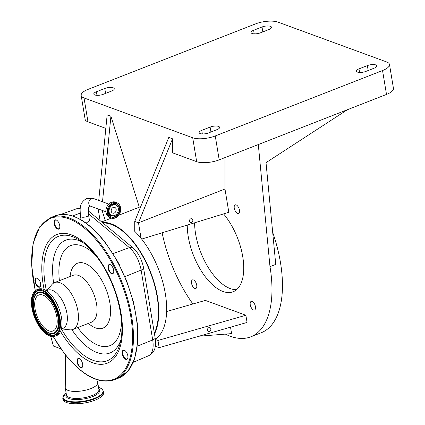 <?xml version="1.0" encoding="UTF-8"?>
<svg xmlns="http://www.w3.org/2000/svg" width="425" height="425" viewBox="0 0 425 425"><rect width="100%" height="100%" fill="white"/><g stroke="black" fill="none" stroke-linecap="round" stroke-linejoin="round"><path stroke-width="0.64" d="M86.11 223.12L89.526 220.788L88.575 215.034A4.096 1.418 -9.4 0 1 86.838 216.548A4.096 1.418 -9.4 0 1 81.202 217.005A4.096 1.418 -9.4 0 1 80.49 216.373L81.058 219.81M109.119 212.048A5.631 4.51 -69.9 0 1 112.832 205.047A5.631 4.51 -69.9 0 1 118.267 208.473A5.631 4.51 -69.9 0 1 118.341 209.833A5.631 4.51 -69.9 0 1 116.96 213.589A5.631 4.51 -69.9 0 1 112.306 215.703A5.631 4.51 -69.9 0 1 109.119 212.048M114.16 213.068A3.033 2.428 -69.9 0 1 112.652 213.111A3.033 2.428 -69.9 0 1 111.207 210.327A3.033 2.428 -69.9 0 1 113.231 207.453A3.033 2.428 -69.9 0 1 114.739 207.411A3.033 2.428 -69.9 0 1 116.184 210.194A3.033 2.428 -69.9 0 1 114.16 213.068M78.869 366.212A4.93 2.412 68.6 0 1 77.037 360.373A4.93 2.412 68.6 0 1 79.661 358.822A4.93 2.412 68.6 0 1 80.909 360.023A4.93 2.412 68.6 0 1 82.636 366.424A4.93 2.412 68.6 0 1 78.869 366.212M36.773 285.69A4.93 2.412 68.6 0 1 34.946 279.852A4.93 2.412 68.6 0 1 37.57 278.301A4.93 2.412 68.6 0 1 38.813 279.501A4.93 2.412 68.6 0 1 40.54 285.903A4.93 2.412 68.6 0 1 36.773 285.69M55.925 227.614A4.93 2.412 68.6 0 1 54.097 221.776A4.93 2.412 68.6 0 1 56.716 220.224A4.93 2.412 68.6 0 1 57.965 221.425A4.93 2.412 68.6 0 1 59.691 227.832A4.93 2.412 68.6 0 1 55.925 227.614M109.852 272.244A4.93 2.412 68.6 0 1 108.024 266.406A4.93 2.412 68.6 0 1 110.649 264.855A4.93 2.412 68.6 0 1 111.897 266.055A4.93 2.412 68.6 0 1 113.624 272.457A4.93 2.412 68.6 0 1 109.852 272.244M124.036 357.903A4.93 2.412 68.6 0 1 122.203 352.065A4.93 2.412 68.6 0 1 124.828 350.513A4.93 2.412 68.6 0 1 126.076 351.714A4.93 2.412 68.6 0 1 127.803 358.116A4.93 2.412 68.6 0 1 124.036 357.903M124.971 350.609A4.611 2.258 -111.4 0 0 123.638 350.413A4.611 2.258 -111.4 0 0 122.66 353.292A4.611 2.258 -111.4 0 0 124.36 357.595A4.611 2.258 -111.4 0 0 126.995 358.998A4.611 2.258 -111.4 0 0 127.84 357.951M110.792 264.95A4.611 2.258 -111.4 0 0 109.459 264.754A4.611 2.258 -111.4 0 0 108.481 267.633A4.611 2.258 -111.4 0 0 110.181 271.942A4.611 2.258 -111.4 0 0 112.816 273.339A4.611 2.258 -111.4 0 0 113.661 272.292M56.86 220.32A4.611 2.258 -111.4 0 0 55.526 220.123A4.611 2.258 -111.4 0 0 54.549 223.008A4.611 2.258 -111.4 0 0 56.254 227.311A4.611 2.258 -111.4 0 0 58.884 228.714A4.611 2.258 -111.4 0 0 59.728 227.662M37.708 278.396A4.611 2.258 -111.4 0 0 36.375 278.2A4.611 2.258 -111.4 0 0 35.397 281.079A4.611 2.258 -111.4 0 0 37.102 285.388A4.611 2.258 -111.4 0 0 39.732 286.785A4.611 2.258 -111.4 0 0 40.582 285.738M79.804 358.918A4.611 2.258 -111.4 0 0 78.471 358.721A4.611 2.258 -111.4 0 0 77.493 361.601A4.611 2.258 -111.4 0 0 79.193 365.909A4.611 2.258 -111.4 0 0 81.828 367.306A4.611 2.258 -111.4 0 0 82.673 366.26M46.702 290.615L52.02 284.447A25.165 12.314 68.6 0 1 54.602 282.572A25.165 12.314 68.6 0 1 68.972 290.222A25.165 12.314 68.6 0 1 78.269 313.73A25.165 12.314 68.6 0 1 72.93 329.449A25.165 12.314 68.6 0 1 69.764 329.827L61.673 328.897M46.394 290.737L47.898 290.147A20.554 10.057 68.6 0 1 59.633 296.395A20.554 10.057 68.6 0 1 67.224 315.594A20.554 10.057 68.6 0 1 62.868 328.435L61.365 329.019M36.853 289.723L38.319 289.149A24.974 12.224 68.6 0 1 52.583 296.735A24.974 12.224 68.6 0 1 61.806 320.062A24.974 12.224 68.6 0 1 56.509 335.665L55.043 336.239A24.974 12.224 68.6 0 1 40.779 328.652A24.974 12.224 68.6 0 1 31.551 305.32A24.974 12.224 68.6 0 1 36.853 289.723A24.974 12.224 68.6 0 1 51.117 297.309A24.974 12.224 68.6 0 1 60.339 320.636A24.974 12.224 68.6 0 1 55.043 336.239M49.948 300.852A19.327 9.456 68.6 0 1 57.088 318.904A19.327 9.456 68.6 0 1 52.987 330.979A19.327 9.456 68.6 0 1 41.947 325.109A19.327 9.456 68.6 0 1 34.807 307.052A19.327 9.456 68.6 0 1 38.909 294.982A19.327 9.456 68.6 0 1 49.948 300.852M103.408 391.255A20.618 7.14 -9.4 0 1 89.702 400.493A20.618 7.14 -9.4 0 1 66.321 401.173A20.618 7.14 -9.4 0 1 62.725 397.991L62.948 399.33A20.618 7.14 -9.4 0 0 66.544 402.512A20.618 7.14 -9.4 0 0 89.925 401.832A20.618 7.14 -9.4 0 0 103.631 392.594L103.408 391.255C102.297 389.098 101.017 387.929 99.572 387.754L98.558 387.425M65.641 355.093L65.248 387.547A16.458 5.7 -9.4 0 0 65.275 387.897A16.458 5.7 -9.4 0 0 68.143 390.437A16.458 5.7 -9.4 0 0 86.806 389.895A16.458 5.7 -9.4 0 0 97.745 382.527A16.458 5.7 -9.4 0 0 97.654 382.181L96.762 379.652M155.189 338.183A6.455 2.237 170.6 0 1 152.692 339.942A21.957 10.747 -111.4 0 1 148.474 355.805C152.347 353.542 154.525 350.843 155.024 347.703A20.113 9.844 -111.4 0 0 155.189 338.183L143.623 268.324A20.113 9.844 -111.4 0 0 132.866 247.754L88.883 211.352A20.113 9.844 -111.4 0 0 88.257 210.858M102.967 223.008A63.888 31.264 68.6 0 1 154.291 284.144A63.888 31.264 68.6 0 1 154.344 333.104M154.493 333.986A64.531 31.583 -111.4 0 0 157.484 296.884A64.531 31.583 -111.4 0 0 102.266 222.429M155.332 339.15A64.531 31.583 -111.4 0 0 165.346 293.808A64.531 31.583 -111.4 0 0 141.063 238.335L138.492 222.817L172.545 138.805L172.55 152.83L196.669 161.67L192.711 137.78L84.022 97.947A16.389 5.679 170.6 0 1 81.164 95.418A16.389 5.679 170.6 0 1 88.108 89.362L255.404 23.938A16.389 5.679 170.6 0 1 277.945 22.116L386.633 61.949A16.389 5.679 170.6 0 1 389.491 64.478A16.389 5.679 170.6 0 1 382.548 70.539L215.252 135.957A16.389 5.679 170.6 0 1 192.711 137.78M141.658 239.084L228.825 212.293L224.974 189.003L224.963 157.595M162.132 232.788A96.799 47.372 -111.4 0 0 192.907 303.981M225.367 334.108A96.799 47.372 -111.4 0 0 250.75 336.828A96.799 47.372 -111.4 0 0 269.987 266.65L258.304 144.558L219.204 159.848A16.389 5.679 170.6 0 1 196.669 161.67M187.26 225.069A48.397 23.683 -111.4 0 0 188.254 236.693A48.397 23.683 -111.4 0 0 233.123 291.757A48.397 23.683 -111.4 0 0 242.744 256.663A48.397 23.683 -111.4 0 0 223.582 213.908M196.722 285.143A4.611 2.258 -111.4 0 0 192.451 279.894A4.611 2.258 -111.4 0 0 191.532 283.241A4.611 2.258 -111.4 0 0 195.808 288.485A4.611 2.258 -111.4 0 0 196.722 285.143M255.441 306.664A4.611 2.258 -111.4 0 0 251.17 301.415A4.611 2.258 -111.4 0 0 250.251 304.762A4.611 2.258 -111.4 0 0 254.527 310.006A4.611 2.258 -111.4 0 0 255.441 306.664M239.461 210.12A4.611 2.258 -111.4 0 0 235.184 204.877A4.611 2.258 -111.4 0 0 234.271 208.218A4.611 2.258 -111.4 0 0 238.542 213.462A4.611 2.258 -111.4 0 0 239.461 210.12M199.022 336.217L231.593 333.609L230.531 327.186M245.873 315.254L157.967 340.446L159.157 347.645L247.063 322.447L245.873 315.254L205.371 300.411L166.627 311.514M250.75 336.828L261.232 332.733A96.799 47.372 -111.4 0 0 280.468 262.549A96.799 47.372 -111.4 0 0 272.685 232.332M389.491 64.478L393.449 88.368A16.389 5.679 170.6 0 1 386.5 94.43L347.406 109.714L266.018 162.653L275.751 264.398L269.987 266.65M236.544 289.691A48.397 23.683 68.6 0 1 195.59 233.824A48.397 23.683 68.6 0 1 194.602 222.812M347.406 109.714L258.304 144.558M365.877 71.416A6.131 2.125 170.6 0 1 359.768 72.468A6.131 2.125 170.6 0 1 356.378 71.15A6.131 2.125 170.6 0 1 358.976 68.887L367.359 65.604A6.131 2.125 170.6 0 1 373.469 64.552A6.131 2.125 170.6 0 1 376.858 65.87A6.131 2.125 170.6 0 1 374.26 68.138L365.877 71.416M262.012 26.998A6.131 2.125 170.6 0 1 268.122 25.946A6.131 2.125 170.6 0 1 271.511 27.264A6.131 2.125 170.6 0 1 268.913 29.527L260.53 32.805A6.131 2.125 170.6 0 1 254.426 33.857A6.131 2.125 170.6 0 1 251.032 32.544A6.131 2.125 170.6 0 1 253.629 30.276L262.012 26.998L262.825 31.907M102.499 201.795L110.92 116.222L107.158 114.84L98.733 200.414M105.825 128.377L87.98 121.837A16.389 5.679 170.6 0 1 85.122 119.308L81.164 95.418M104.778 88.48A6.131 2.125 170.6 0 1 110.888 87.428A6.131 2.125 170.6 0 1 114.277 88.745A6.131 2.125 170.6 0 1 111.685 91.008L103.296 94.292A6.131 2.125 170.6 0 1 97.192 95.343A6.131 2.125 170.6 0 1 93.797 94.026A6.131 2.125 170.6 0 1 96.395 91.763L104.778 88.48L105.591 93.394M201.742 130.369L210.125 127.091A6.131 2.125 170.6 0 1 216.235 126.039A6.131 2.125 170.6 0 1 219.624 127.351A6.131 2.125 170.6 0 1 217.026 129.62L208.643 132.898A6.131 2.125 170.6 0 1 202.534 133.949A6.131 2.125 170.6 0 1 199.144 132.637A6.131 2.125 170.6 0 1 201.742 130.369L202.332 133.944M224.974 189.003L138.492 222.817L134.73 221.441L168.778 137.424L172.545 138.805M100.082 220.623L98.148 208.925M189.486 221.313A2.051 1.642 110.1 0 0 190.442 222.583A2.051 1.642 110.1 0 0 192.196 222.047A2.051 1.642 110.1 0 0 192.812 220.012A2.051 1.642 110.1 0 0 191.856 218.737A2.051 1.642 110.1 0 0 190.108 219.279A2.051 1.642 110.1 0 0 189.486 221.313M207.512 330.188A2.051 1.642 110.1 0 0 208.468 331.463A2.051 1.642 110.1 0 0 210.216 330.926A2.051 1.642 110.1 0 0 210.837 328.886A2.051 1.642 110.1 0 0 209.881 327.617A2.051 1.642 110.1 0 0 208.133 328.153A2.051 1.642 110.1 0 0 207.512 330.188M159.157 347.645L155.343 346.242M157.967 340.446L155.38 339.501M105.235 220.506L102.069 210.364M110.92 116.222L139.299 207.188M118.66 215.257L139.586 207.076A64.531 31.583 68.6 0 1 140.707 206.683M141.063 238.335A64.531 31.583 -111.4 0 0 134.73 231.322L134.73 221.441M60.956 348.824L53.401 346.056L50.777 336.403M120.116 266.278A22.536 11.029 -111.4 0 0 117.884 262.002M80.49 216.373C80.102 208.935 78.62 203.368 86.727 198.433L93.543 198.512A4.096 3.278 110.1 0 0 91.502 198.565A4.096 3.278 110.1 0 0 88.772 202.449A4.096 3.278 110.1 0 0 90.722 206.205L89.712 206.067C89.909 206.959 87.885 204.005 88.575 215.034M105.931 210.508A8.139 6.513 -69.9 0 1 107.929 205.057M120.604 207.761C120.121 205.195 118.835 203.495 116.753 202.656A8.197 6.561 -69.9 0 0 109.762 204.808A8.197 6.561 -69.9 0 0 107.281 212.952A8.197 6.561 -69.9 0 0 111.116 218.041C115.823 220.102 121.837 213.568 120.604 207.761A8.197 6.561 -69.9 0 1 118.097 215.9A8.197 6.561 -69.9 0 1 111.116 218.041L109.868 217.589A8.197 6.561 -69.9 0 1 106.032 212.495A8.197 6.561 -69.9 0 1 108.513 204.351A8.197 6.561 -69.9 0 1 115.51 202.199L116.753 202.656A8.197 6.561 -69.9 0 1 120.588 207.745M120.573 207.788A8.112 6.492 -69.9 0 1 115.223 217.871A8.112 6.492 -69.9 0 1 107.392 212.941A8.112 6.492 -69.9 0 1 112.737 202.858A8.112 6.492 -69.9 0 1 120.573 207.788M119.765 208.107A7.119 5.695 -69.9 0 1 115.074 216.952A7.119 5.695 -69.9 0 1 108.2 212.627A7.119 5.695 -69.9 0 1 112.891 203.777A7.119 5.695 -69.9 0 1 119.765 208.107M108.221 212.585A7.034 5.631 -69.9 0 1 110.351 205.594A7.034 5.631 -69.9 0 1 116.354 203.745A7.034 5.631 -69.9 0 1 119.648 208.117A7.034 5.631 -69.9 0 1 117.518 215.103A7.034 5.631 -69.9 0 1 111.515 216.952A7.034 5.631 -69.9 0 1 108.226 212.612M116.131 203.671A7.034 5.631 -69.9 0 1 119.202 207.952A7.034 5.631 -69.9 0 1 117.167 214.837A7.034 5.631 -69.9 0 1 111.292 216.867M116.912 213.658A6.093 4.877 -69.9 0 1 116.859 213.727A6.093 4.877 -69.9 0 1 111.817 216.012A6.093 4.877 -69.9 0 1 108.375 212.059A6.093 4.877 -69.9 0 1 112.391 204.483A6.093 4.877 -69.9 0 1 118.272 208.186A6.093 4.877 -69.9 0 1 118.352 209.658A6.093 4.877 -69.9 0 1 118.341 209.748M137.296 346.178L152.692 339.942L141.127 270.082A21.957 10.747 -111.4 0 0 129.386 247.626L113.007 253.608M132.866 247.754A6.455 4.223 -50.4 0 0 129.386 247.626L88.389 213.701M80.113 213.159L72.547 215.921M104.853 242.33A87.12 42.633 68.6 0 1 137.036 323.707A87.12 42.633 68.6 0 1 118.554 378.128L127.962 371.184L134.443 359.157L137.62 342.906L137.317 323.526L133.556 302.324L126.608 280.755L116.944 260.291L105.23 242.34C87.332 219.842 70.624 211.018 55.101 215.857A87.12 42.633 68.6 0 1 104.853 242.33M35.264 290.642L31.647 265.189L33.203 243.132L39.812 226.668L50.91 217.499A87.12 42.633 68.6 0 1 100.661 243.966A87.12 42.633 68.6 0 1 132.844 325.348A87.12 42.633 68.6 0 1 114.362 379.769L118.554 378.128M35.339 290.578A86.472 42.319 68.6 0 1 46.054 220.782A86.472 42.319 68.6 0 1 100.002 244.577A86.472 42.319 68.6 0 1 129.28 360.31A86.472 42.319 68.6 0 1 64.218 353.101A86.472 42.319 68.6 0 1 53.348 336.632M44.136 289.51A69.094 33.814 68.6 0 1 53.901 236.061A69.094 33.814 68.6 0 1 96.406 255.483A69.094 33.814 68.6 0 1 119.802 347.958A69.094 33.814 68.6 0 1 67.814 342.194A69.094 33.814 68.6 0 1 60.536 331.452M46.421 290.727A66.815 32.698 68.6 0 1 79.826 240.353C85.468 243.998 91.014 249.353 96.47 256.424C115.393 280.224 126.416 321.55 120.105 343.358A66.815 32.698 68.6 0 1 69.052 340.462A66.815 32.698 68.6 0 1 61.386 329.008M120.817 340.122A60.589 29.654 68.6 0 1 75.395 334.581A60.589 29.654 68.6 0 1 71.926 329.747M53.662 283.039A60.589 29.654 68.6 0 1 82.546 242.25M121.55 321.661A53.747 26.302 68.6 0 1 79.114 329.386A53.747 26.302 68.6 0 1 77.754 327.563M59.426 280.686A53.747 26.302 68.6 0 1 95.609 255.313M70.082 276.521A34.845 17.053 68.6 0 1 97.447 273.796A34.845 17.053 68.6 0 1 110.048 317.231A34.845 17.053 68.6 0 1 88.416 323.398M54.602 282.572L73.206 275.299A25.165 12.314 68.6 0 1 87.582 282.944A25.165 12.314 68.6 0 1 96.879 306.452A25.165 12.314 68.6 0 1 91.54 322.177L91.747 322.092M50.926 297.877A24.071 11.778 68.6 0 1 59.075 330.092A24.071 11.778 68.6 0 1 40.965 328.084A24.071 11.778 68.6 0 1 32.815 295.869A24.071 11.778 68.6 0 1 50.926 297.877M57.062 333.269A23.593 11.544 68.6 0 1 41.326 327.68A23.593 11.544 68.6 0 1 32.454 303.216A23.593 11.544 68.6 0 1 40.348 290.53C43.738 290.875 47.271 293.377 50.936 298.026C59.479 308.555 62.672 328.084 57.062 333.269M57.136 333.195A23.497 11.496 68.6 0 1 41.533 327.547A23.497 11.496 68.6 0 1 32.704 303.269A23.497 11.496 68.6 0 1 40.455 290.541M36.173 293.813A22.063 10.8 68.6 0 1 36.242 293.733A22.063 10.8 68.6 0 1 50.963 298.961A22.063 10.8 68.6 0 1 59.261 321.842A22.063 10.8 68.6 0 1 51.877 333.705A22.063 10.8 68.6 0 1 51.765 333.694M51.659 333.683C48.248 333.296 44.869 330.937 41.512 326.612C33.713 316.853 30.616 299.227 36.098 293.893A21.967 10.752 68.6 0 1 50.75 299.094A21.967 10.752 68.6 0 1 59.011 321.874A21.967 10.752 68.6 0 1 51.659 333.683L51.877 333.705M50.394 299.498A21.489 10.519 68.6 0 1 57.667 328.254A21.489 10.519 68.6 0 1 41.501 326.464A21.489 10.519 68.6 0 1 34.223 297.702A21.489 10.519 68.6 0 1 50.394 299.498M62.725 397.991L66.088 392.801A20.278 7.023 -9.4 0 0 66.523 400.616A20.278 7.023 -9.4 0 0 94.408 398.358A20.278 7.023 -9.4 0 0 99.461 387.733A20.278 7.023 -9.4 0 0 98.558 387.441M66.316 394.172A17.133 5.934 -9.4 0 0 68.903 398.56A17.133 5.934 -9.4 0 0 90.53 397.343A17.133 5.934 -9.4 0 0 98.781 388.795M65.275 387.897L66.433 394.905A16.458 5.7 -9.4 0 0 69.307 397.444A16.458 5.7 -9.4 0 0 87.964 396.902A16.458 5.7 -9.4 0 0 98.903 389.528L97.745 382.527M88.251 211.06A6.455 4.223 -50.4 0 1 88.883 211.352M359.566 72.463L358.976 68.887M368.172 70.518L367.359 65.604M386.5 94.43L382.548 70.539M254.219 33.851L253.629 30.276M219.204 159.848L215.252 135.957M96.985 95.333L96.395 91.763M87.98 121.837L84.022 97.947M210.938 132L210.125 127.091M80.219 208.489A21.957 10.747 -111.4 0 0 76.936 208.654L60.499 214.519M124.923 276.648L141.127 270.082A6.455 2.237 -9.4 0 0 143.623 268.324M90.722 206.205L105.931 211.778M93.543 198.512L108.752 204.085M109.868 217.589C107.785 216.745 106.505 215.045 106.016 212.484C104.784 206.672 110.803 200.138 115.51 202.199M111.515 216.952C109.746 216.245 108.657 214.79 108.237 212.596C108.418 206.263 111.122 203.315 116.354 203.745M53.252 336.642L64.228 353.287C82.126 375.785 98.839 384.609 114.362 379.769M72.93 329.449L91.54 322.177M50.91 217.499L55.101 215.857M111.339 218.121L101.644 221.914M80.272 208.053L76.936 208.654M148.474 355.805L133.253 362.286"/></g></svg>
